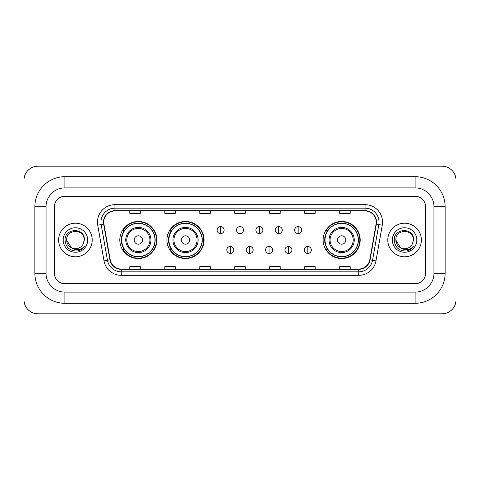 <?xml version="1.0" encoding="UTF-8"?>
<svg xmlns="http://www.w3.org/2000/svg" width="480" height="480" viewBox="0 0 480 480"><rect width="100%" height="100%" fill="white"/><g stroke="black" fill="none" stroke-linecap="round" stroke-linejoin="round"><path stroke-width="0.72" d="M323.112 240A18.54 18.54 0 0 0 341.652 258.54A18.54 18.54 0 0 0 360.192 240A18.54 18.54 0 0 0 341.652 221.46A18.54 18.54 0 0 0 323.112 240M166.962 240A18.54 18.54 0 0 0 185.502 258.54A18.54 18.54 0 0 0 204.042 240A18.54 18.54 0 0 0 185.502 221.46A18.54 18.54 0 0 0 166.962 240M119.808 240A18.54 18.54 0 0 0 138.348 258.54A18.54 18.54 0 0 0 156.888 240A18.54 18.54 0 0 0 138.348 221.46A18.54 18.54 0 0 0 119.808 240M124.254 249.444A16.968 16.968 0 0 1 124.254 230.556M171.408 249.444A16.968 16.968 0 0 1 171.408 230.556M327.558 249.444A16.968 16.968 0 0 1 327.558 230.556M58.632 240A16.788 16.788 0 0 0 75.42 256.788A16.788 16.788 0 0 0 92.208 240A16.788 16.788 0 0 0 75.42 223.212A16.788 16.788 0 0 0 58.632 240A16.788 16.788 0 0 0 75.42 256.788A16.788 16.788 0 0 0 92.208 240A16.788 16.788 0 0 0 75.42 223.212A16.788 16.788 0 0 0 58.632 240M387.792 240A16.788 16.788 0 0 0 404.58 256.788A16.788 16.788 0 0 0 421.368 240A16.788 16.788 0 0 0 404.58 223.212A16.788 16.788 0 0 0 387.792 240A16.788 16.788 0 0 0 404.58 256.788A16.788 16.788 0 0 0 421.368 240A16.788 16.788 0 0 0 404.58 223.212A16.788 16.788 0 0 0 387.792 240M103.752 222.162A11.196 11.196 0 0 1 114.948 210.966L365.052 210.966A11.196 11.196 0 0 1 376.074 224.106L369.786 259.782A11.196 11.196 0 0 1 358.764 269.034L121.236 269.034A11.196 11.196 0 0 1 110.214 259.782L103.926 224.106A11.196 11.196 0 0 1 103.752 222.162M103.476 222.162A11.472 11.472 0 0 0 103.65 224.154L109.938 259.83A11.472 11.472 0 0 0 121.236 269.316L358.764 269.316A11.472 11.472 0 0 0 370.062 259.83L376.35 224.154A11.472 11.472 0 0 0 365.052 210.684L114.948 210.684A11.472 11.472 0 0 0 103.476 222.162M97.722 225.198A17.49 17.49 0 0 1 114.948 204.672L365.052 204.672A17.49 17.49 0 0 1 382.278 225.198L375.984 260.874A17.49 17.49 0 0 1 358.764 275.328L121.236 275.328A17.49 17.49 0 0 1 104.016 260.874L97.722 225.198L101.166 224.592A13.992 13.992 0 0 1 114.948 208.17L365.052 208.17A13.992 13.992 0 0 1 378.834 224.592L372.54 260.268A13.992 13.992 0 0 1 358.764 271.83L121.236 271.83A13.992 13.992 0 0 1 107.46 260.268L101.166 224.592A13.992 13.992 0 0 1 100.956 222.162M425.568 206.772A10.494 10.494 0 0 0 415.074 196.278L64.926 196.278A10.494 10.494 0 0 0 54.432 206.772L54.432 273.228A10.494 10.494 0 0 0 64.926 283.722L415.074 283.722A10.494 10.494 0 0 0 425.568 273.228L425.568 206.772A10.494 10.494 0 0 0 415.074 196.278L64.926 196.278A10.494 10.494 0 0 0 54.432 206.772L54.432 273.228A10.494 10.494 0 0 0 64.926 283.722L415.074 283.722A10.494 10.494 0 0 0 425.568 273.228L425.568 206.772M370.062 259.83L372.54 260.268L378.834 224.592L382.278 225.198M234.756 210.966L234.756 213.336L245.244 213.336L245.244 210.966M199.776 210.966L199.776 213.336L210.27 213.336L210.27 210.966M164.796 210.966L164.796 213.336L175.29 213.336L175.29 210.966M129.816 210.966L129.816 213.336L140.31 213.336L140.31 210.966M269.73 210.966L269.73 213.336L280.224 213.336L280.224 210.966M304.71 210.966L304.71 213.336L315.204 213.336L315.204 210.966M339.69 210.966L339.69 213.336L350.184 213.336L350.184 210.966M245.244 269.034L245.244 266.664L234.756 266.664L234.756 269.034M210.27 269.034L210.27 266.664L199.776 266.664L199.776 269.034M175.29 269.034L175.29 266.664L164.796 266.664L164.796 269.034M140.31 269.034L140.31 266.664L129.816 266.664L129.816 269.034M280.224 269.034L280.224 266.664L269.73 266.664L269.73 269.034M315.204 269.034L315.204 266.664L304.71 266.664L304.71 269.034M350.184 269.034L350.184 266.664L339.69 266.664L339.69 269.034M64.926 176.688L64.926 187.878L415.074 187.878L415.074 176.688A30.084 30.084 0 0 1 445.158 206.772A30.084 30.084 0 0 0 415.074 176.688L64.926 176.688A30.084 30.084 0 0 0 34.842 206.772L34.842 273.228A30.084 30.084 0 0 0 64.926 303.312L415.074 303.312A30.084 30.084 0 0 0 445.158 273.228L445.158 206.772L433.962 206.772A18.888 18.888 0 0 0 415.074 187.878L64.926 187.878A18.888 18.888 0 0 0 46.038 206.772L46.038 273.228A18.888 18.888 0 0 0 64.926 292.122L415.074 292.122A18.888 18.888 0 0 0 433.962 273.228L433.962 206.772L433.962 273.228L445.158 273.228M456 180.186A13.992 13.992 0 0 0 442.008 166.194L37.992 166.194A13.992 13.992 0 0 0 24 180.186L24 299.814A13.992 13.992 0 0 0 37.992 313.806L442.008 313.806A13.992 13.992 0 0 0 456 299.814L456 180.186M71.43 247.782L66.678 240C66.138 228.72 84.702 228.72 84.168 240L83.208 243.978L84.378 240C85.242 227.37 64.674 227.682 65.058 240C65.754 247.44 69.852 251.1 77.358 250.98C80.412 250.392 82.836 248.832 84.624 246.294C80.586 250.17 76.212 250.68 71.496 247.812A8.742 8.742 0 0 0 83.208 243.978L84.162 240.12M71.496 247.812C68.436 246.126 66.828 243.522 66.678 240M63.18 240A12.24 12.24 0 0 0 75.42 252.24A12.24 12.24 0 0 0 87.666 240A12.24 12.24 0 0 0 75.42 227.76A12.24 12.24 0 0 0 63.18 240M84.6 246.33L81.498 249.348M81.426 249.396L77.412 250.968M142.548 240A4.2 4.2 0 0 0 138.348 235.8A4.2 4.2 0 0 0 134.154 240A4.2 4.2 0 0 0 138.348 244.2A4.2 4.2 0 0 0 142.548 240M150.942 240A12.594 12.594 0 0 0 138.348 227.406A12.594 12.594 0 0 0 125.754 240A12.594 12.594 0 0 0 138.348 252.594A12.594 12.594 0 0 0 150.942 240A12.594 12.594 0 0 1 138.348 252.594A12.594 12.594 0 0 1 125.754 240M154.962 240A16.614 16.614 0 0 0 138.348 223.386A16.614 16.614 0 0 0 121.734 240A16.614 16.614 0 0 0 138.348 256.614A16.614 16.614 0 0 0 154.962 240M156.54 240A18.192 18.192 0 0 1 122.802 249.444L124.488 249.444A16.77 16.77 0 0 0 149.448 252.576A16.77 16.77 0 0 0 149.448 227.424A16.77 16.77 0 0 0 124.488 230.556L122.802 230.556A18.192 18.192 0 0 1 156.54 240M189.702 240A4.2 4.2 0 0 0 185.502 235.8A4.2 4.2 0 0 0 181.302 240A4.2 4.2 0 0 0 185.502 244.2A4.2 4.2 0 0 0 189.702 240M198.096 240A12.594 12.594 0 0 0 185.502 227.406A12.594 12.594 0 0 0 172.908 240A12.594 12.594 0 0 0 185.502 252.594A12.594 12.594 0 0 0 198.096 240A12.594 12.594 0 0 1 185.502 252.594A12.594 12.594 0 0 1 172.908 240M202.116 240A16.614 16.614 0 0 0 185.502 223.386A16.614 16.614 0 0 0 168.888 240A16.614 16.614 0 0 0 185.502 256.614A16.614 16.614 0 0 0 202.116 240M203.694 240A18.192 18.192 0 0 1 169.956 249.444L171.642 249.444A16.77 16.77 0 0 0 196.596 252.576A16.77 16.77 0 0 0 196.596 227.424A16.77 16.77 0 0 0 171.642 230.556L169.956 230.556A18.192 18.192 0 0 1 203.694 240M345.846 240A4.2 4.2 0 0 0 341.652 235.8A4.2 4.2 0 0 0 337.452 240A4.2 4.2 0 0 0 341.652 244.2A4.2 4.2 0 0 0 345.846 240M354.246 240A12.594 12.594 0 0 0 341.652 227.406A12.594 12.594 0 0 0 329.058 240A12.594 12.594 0 0 0 341.652 252.594A12.594 12.594 0 0 0 354.246 240A12.594 12.594 0 0 1 341.652 252.594A12.594 12.594 0 0 1 329.058 240M358.266 240A16.614 16.614 0 0 0 341.652 223.386A16.614 16.614 0 0 0 325.038 240A16.614 16.614 0 0 0 341.652 256.614A16.614 16.614 0 0 0 358.266 240M359.838 240A18.192 18.192 0 0 1 326.106 249.444L327.792 249.444A16.77 16.77 0 0 0 352.746 252.576A16.77 16.77 0 0 0 352.746 227.424A16.77 16.77 0 0 0 327.792 230.556L326.106 230.556A18.192 18.192 0 0 1 359.838 240M220.62 226.602A3.498 3.498 0 0 0 217.122 230.1A3.498 3.498 0 0 0 220.62 233.598A3.498 3.498 0 0 0 224.118 230.1A3.498 3.498 0 0 0 220.62 226.602L220.62 233.598A3.498 3.498 0 0 0 224.118 230.1A3.498 3.498 0 0 0 220.62 226.602M240 226.602A3.498 3.498 0 0 0 236.502 230.1A3.498 3.498 0 0 0 240 233.598A3.498 3.498 0 0 0 243.498 230.1A3.498 3.498 0 0 0 240 226.602L240 233.598A3.498 3.498 0 0 0 243.498 230.1A3.498 3.498 0 0 0 240 226.602M259.38 226.602A3.498 3.498 0 0 0 255.882 230.1A3.498 3.498 0 0 0 259.38 233.598A3.498 3.498 0 0 0 262.878 230.1A3.498 3.498 0 0 0 259.38 226.602L259.38 233.598A3.498 3.498 0 0 0 262.878 230.1A3.498 3.498 0 0 0 259.38 226.602M278.76 226.602A3.498 3.498 0 0 0 275.262 230.1A3.498 3.498 0 0 0 278.76 233.598A3.498 3.498 0 0 0 282.258 230.1A3.498 3.498 0 0 0 278.76 226.602L278.76 233.598A3.498 3.498 0 0 0 282.258 230.1A3.498 3.498 0 0 0 278.76 226.602M298.134 226.602A3.498 3.498 0 0 0 294.636 230.1A3.498 3.498 0 0 0 298.134 233.598A3.498 3.498 0 0 0 301.632 230.1A3.498 3.498 0 0 0 298.134 226.602L298.134 233.598A3.498 3.498 0 0 0 301.632 230.1A3.498 3.498 0 0 0 298.134 226.602M230.31 246.474A3.498 3.498 0 0 0 226.812 249.972A3.498 3.498 0 0 0 230.31 253.47A3.498 3.498 0 0 0 233.808 249.972A3.498 3.498 0 0 0 230.31 246.474L230.31 253.47A3.498 3.498 0 0 0 233.808 249.972A3.498 3.498 0 0 0 230.31 246.474M249.69 246.474A3.498 3.498 0 0 0 246.192 249.972A3.498 3.498 0 0 0 249.69 253.47A3.498 3.498 0 0 0 253.188 249.972A3.498 3.498 0 0 0 249.69 246.474L249.69 253.47A3.498 3.498 0 0 0 253.188 249.972A3.498 3.498 0 0 0 249.69 246.474M269.07 246.474A3.498 3.498 0 0 0 265.572 249.972A3.498 3.498 0 0 0 269.07 253.47A3.498 3.498 0 0 0 272.568 249.972A3.498 3.498 0 0 0 269.07 246.474L269.07 253.47A3.498 3.498 0 0 0 272.568 249.972A3.498 3.498 0 0 0 269.07 246.474M288.444 246.474A3.498 3.498 0 0 0 284.946 249.972A3.498 3.498 0 0 0 288.444 253.47A3.498 3.498 0 0 0 291.942 249.972A3.498 3.498 0 0 0 288.444 246.474L288.444 253.47A3.498 3.498 0 0 0 291.942 249.972A3.498 3.498 0 0 0 288.444 246.474M307.824 246.474A3.498 3.498 0 0 0 304.326 249.972A3.498 3.498 0 0 0 307.824 253.47A3.498 3.498 0 0 0 311.322 249.972A3.498 3.498 0 0 0 307.824 246.474L307.824 253.47A3.498 3.498 0 0 0 311.322 249.972A3.498 3.498 0 0 0 307.824 246.474M400.536 247.752L395.832 240C395.298 228.72 413.862 228.72 413.322 240L412.368 243.978L413.538 240C414.402 227.37 393.834 227.682 394.218 240C394.914 247.44 399.012 251.1 406.518 250.98C409.572 250.392 411.996 248.832 413.784 246.294C409.746 250.17 405.372 250.68 400.656 247.812L400.644 247.812A8.742 8.742 0 0 0 412.368 243.978L413.322 240.12M400.656 247.812C397.596 246.126 395.988 243.522 395.832 240M392.334 240A12.24 12.24 0 0 0 404.58 252.24A12.24 12.24 0 0 0 416.82 240A12.24 12.24 0 0 0 404.58 227.76A12.24 12.24 0 0 0 392.334 240M413.76 246.33L410.658 249.348M410.586 249.396L406.572 250.968M365.052 204.672L365.052 210.684M101.166 224.592L103.65 224.154M121.236 275.328L121.236 269.316M358.764 269.316L358.764 275.328M104.016 260.874L109.938 259.83M376.35 224.154L378.834 224.592M114.948 204.672L114.948 210.684M372.54 260.268L375.984 260.874M415.074 303.312L415.074 292.122L64.926 292.122L64.926 303.312M34.842 273.228L46.038 273.228L46.038 206.772L34.842 206.772M149.916 240A11.568 11.568 0 0 0 138.348 228.432A11.568 11.568 0 0 0 126.78 240A11.568 11.568 0 0 0 138.348 251.568A11.568 11.568 0 0 0 149.916 240M197.07 240A11.568 11.568 0 0 0 185.502 228.432A11.568 11.568 0 0 0 173.934 240A11.568 11.568 0 0 0 185.502 251.568A11.568 11.568 0 0 0 197.07 240M353.22 240A11.568 11.568 0 0 0 341.652 228.432A11.568 11.568 0 0 0 330.084 240A11.568 11.568 0 0 0 341.652 251.568A11.568 11.568 0 0 0 353.22 240"/></g></svg>
